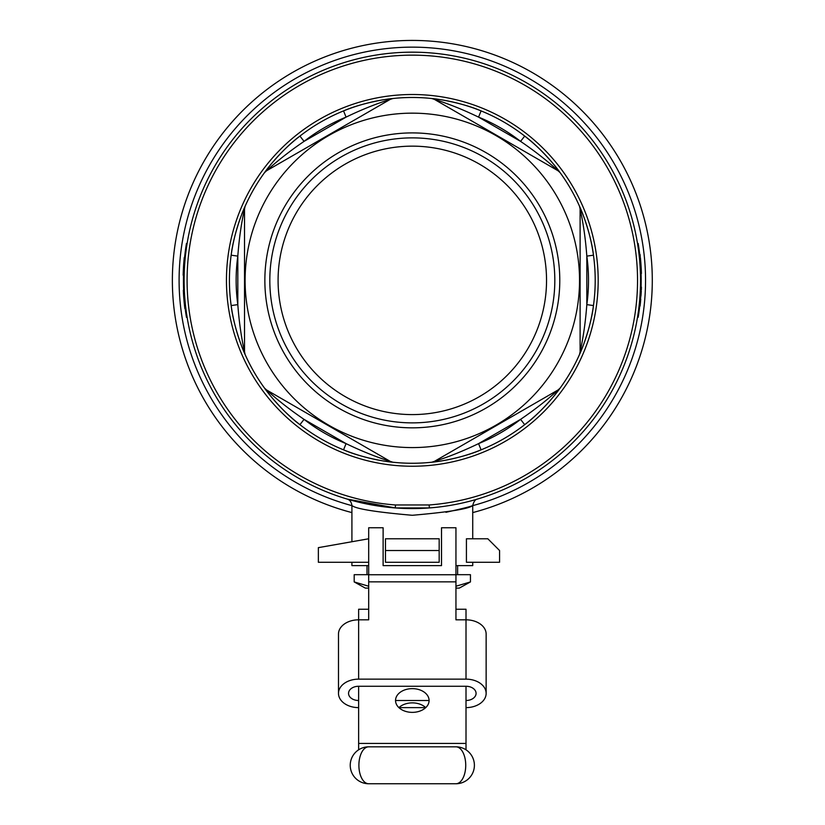 <?xml version="1.0" encoding="UTF-8"?>
<svg xmlns="http://www.w3.org/2000/svg" width="825" height="825" viewBox="0 0 825 825"><rect width="100%" height="100%" fill="white"/><g stroke="black" fill="none" stroke-linecap="round" stroke-linejoin="round"><path stroke-width="1.24" d="M368.692 538.777L318.357 547.645L318.357 562.268L368.692 562.268M245.097 206.291A182.892 182.892 0 0 1 264.547 172.6L266.619 170.744L390.225 99.382C376.293 103.733 361.577 109.642 346.067 117.119L343.551 110.901C358.865 104.063 383.243 99.247 392.865 98.515A182.892 182.892 0 0 1 431.764 98.515L434.404 99.382L558.02 170.744C547.284 160.854 534.806 151.068 520.575 141.374L524.7 136.084C538.282 145.932 554.637 164.629 560.082 172.6A182.892 182.892 0 0 1 579.532 206.291L580.109 209.003L580.109 351.739C583.306 337.497 585.544 321.791 586.822 304.631L593.464 305.559C591.731 322.245 583.708 345.757 579.532 354.461A182.892 182.892 0 0 1 560.082 388.142C554.575 396.175 538.333 414.769 524.7 424.669A182.892 182.892 0 0 1 481.088 449.842C465.764 456.689 441.396 461.495 431.764 462.227A182.892 182.892 0 0 1 392.865 462.227C383.151 461.474 358.937 456.699 343.551 449.842A182.892 182.892 0 0 1 299.929 424.669C286.347 414.82 270.002 396.113 264.547 388.142A182.892 182.892 0 0 1 245.097 354.461C240.89 345.675 232.918 322.307 231.165 305.559L237.817 304.631C239.085 321.791 241.323 337.497 244.52 351.739L244.52 209.003L245.097 206.291A6.713 6.713 0 0 0 244.664 207.632A6.713 6.713 0 0 1 245.097 206.291C240.921 214.995 232.898 238.507 231.165 255.193L237.817 256.111C239.085 238.951 241.323 223.245 244.52 209.003M264.547 172.6A182.892 182.892 0 0 0 244.973 354.173A182.892 182.892 0 0 1 264.547 172.6C270.053 164.567 286.306 145.984 299.929 136.084A182.892 182.892 0 0 1 431.764 98.515C441.478 99.268 465.692 104.043 481.088 110.901A182.892 182.892 0 0 1 579.532 206.291C583.739 215.078 591.711 238.435 593.464 255.193A182.892 182.892 0 0 1 560.082 388.142L558.02 389.998L434.404 461.371L431.764 462.227A6.713 6.713 0 0 0 433.146 461.938A6.713 6.713 0 0 1 431.764 462.227M264.856 280.376A147.458 147.458 0 0 1 486.049 152.666A147.458 147.458 0 0 1 486.049 408.076A147.458 147.458 0 0 1 264.856 280.376M579.532 280.376A167.217 167.217 0 0 1 328.711 425.184A167.217 167.217 0 0 1 328.711 135.558A167.217 167.217 0 0 1 579.532 280.376M245.097 354.461A182.892 182.892 0 0 0 392.556 462.196A182.892 182.892 0 0 1 343.551 449.842L346.067 443.623L304.054 419.368A176.179 176.179 0 0 0 346.067 443.623C361.577 451.1 376.293 457.019 390.225 461.371A6.713 6.713 0 0 0 392.865 462.227L390.225 461.371L266.619 389.998C277.355 399.888 289.833 409.685 304.054 419.368L299.929 424.669A182.892 182.892 0 0 1 245.097 354.461L244.52 351.739A6.713 6.713 0 0 0 244.664 353.121A6.713 6.713 0 0 1 244.52 351.739M390.225 99.382L392.865 98.515A6.713 6.713 0 0 0 391.483 98.814A6.713 6.713 0 0 1 392.865 98.515M558.02 170.744L560.082 172.6A6.713 6.713 0 0 0 559.133 171.559A6.713 6.713 0 0 1 560.082 172.6M580.109 351.739L579.532 354.461A6.713 6.713 0 0 0 579.965 353.11A6.713 6.713 0 0 1 579.532 354.461M266.619 389.998L264.547 388.142A6.713 6.713 0 0 0 266.619 389.998A6.713 6.713 0 0 1 264.547 388.142M278.087 280.376A134.238 134.238 0 0 1 479.428 164.123A134.238 134.238 0 0 1 479.428 396.619A134.238 134.238 0 0 1 278.087 280.376M183.501 275.344L183.171 275.251A228.535 228.535 0 0 1 184.264 257.493L184.243 257.678M183.676 270.28L183.975 264.835M186.605 246.819L185.924 246.819A228.195 228.195 0 0 0 185.924 313.933L186.45 317.285L185.924 313.933L186.605 313.933L187.12 317.285L186.45 317.285M185.924 246.819L186.45 243.458L187.12 243.458M184.037 296.804L183.717 291.369M183.697 291.112L183.325 290.214M184.057 263.66L184.284 260.834M455.947 609.242L466.012 609.242L466.012 619.822L455.947 619.822L455.947 581.852L368.692 581.852L368.692 619.822L358.627 619.822L358.627 679.14A20.13 14.242 180 0 0 338.487 693.382A20.13 14.242 180 0 0 358.627 707.623M466.012 679.14L466.012 619.822A20.13 14.242 0 0 1 486.142 634.054L486.142 693.382A20.13 14.242 180 0 0 466.012 679.14L358.627 679.14M338.487 693.382L338.487 634.054A20.13 14.242 0 0 1 358.627 619.822L358.627 609.242L368.692 609.242M425.741 707.623L398.898 707.623A16.778 11.87 180 0 1 412.314 702.869A16.778 11.87 180 0 1 425.741 707.623M466.012 707.623A20.13 14.242 180 0 0 486.142 693.382M358.627 700.497A10.065 7.116 0 0 1 348.552 693.382A10.065 7.116 0 0 1 358.627 686.266L466.012 686.266A10.065 7.116 0 0 1 476.077 693.382A10.065 7.116 0 0 1 466.012 700.497M429.093 700.497L395.536 700.497A16.778 11.87 0 0 0 412.314 712.367A16.778 11.87 0 0 0 429.093 700.497A16.778 11.87 0 0 0 412.314 688.638A16.778 11.87 0 0 0 395.536 700.497M640.252 301.022L641.097 286.842M638.179 243.458L637.508 243.458L638.034 246.819L638.705 246.819L638.179 243.458L638.705 246.819A228.195 228.195 0 0 1 638.705 313.933L638.179 317.285L637.508 317.285M641.015 295.567A228.535 228.535 0 0 0 641.056 294.948M641.107 294.03L641.149 293.401A228.535 228.535 0 0 0 641.211 292.194M641.231 291.947A228.535 228.535 0 0 0 641.262 291.215L641.273 290.978M641.334 289.657A228.535 228.535 0 0 0 641.417 287.09M639.736 306.044L640.076 306.044A228.535 228.535 0 0 0 640.747 299.124M455.947 581.852L455.947 527.752L441.509 527.752L441.509 565.62L383.12 565.62L441.509 565.62M466.012 686.266L466.012 749.822M358.627 686.266L358.627 749.822M455.947 586.245L470.446 581.924L459.298 588.101L455.947 588.101M368.692 588.101L365.331 588.101L354.193 581.924L354.193 574.685L368.692 574.685M472.725 562.268L472.725 565.62L455.947 565.62M368.692 565.62L351.914 565.62L351.914 562.268M445.933 512.294C463.145 508.468 472.075 506.199 472.725 505.488C469.167 508.808 449.027 512.077 412.304 515.285C375.623 512.077 355.493 508.819 351.914 505.488C351.398 501.961 349.8 499.816 347.119 499.063L395.288 507.932A228.195 228.195 0 0 0 429.34 507.932L429.155 507.952M351.914 541.736L351.914 505.488M466.424 538.777L466.424 562.268L499.568 562.268L499.568 550.523L487.823 538.777L466.424 538.777M395.031 507.911L386.574 507.117M378.201 506.003L367.001 504.023M361.154 502.765L353.523 500.868M350.254 499.971L347.191 499.084M395.505 504.972L429.124 504.972L429.34 507.932L395.288 507.932L395.505 504.972A225.225 225.225 0 0 1 220.131 162.938A225.225 225.225 0 0 1 604.498 162.938A225.225 225.225 0 0 1 429.124 504.972M266.619 170.744A6.713 6.713 0 0 0 265.485 171.559A6.713 6.713 0 0 1 266.619 170.744C277.355 160.854 289.833 151.068 304.054 141.374L299.929 136.084A182.892 182.892 0 0 0 264.732 172.353A182.892 182.892 0 0 1 431.764 98.515M434.404 99.382A6.713 6.713 0 0 0 433.135 98.814A6.713 6.713 0 0 1 434.404 99.382C448.346 103.733 463.062 109.642 478.562 117.119L481.088 110.901A182.892 182.892 0 0 0 432.073 98.546A182.892 182.892 0 0 1 579.532 206.291M580.109 209.003A6.713 6.713 0 0 0 579.965 207.622A6.713 6.713 0 0 1 580.109 209.003C583.306 223.255 585.544 238.951 586.822 256.111L593.464 255.193A182.892 182.892 0 0 0 579.655 206.57A182.892 182.892 0 0 1 560.082 388.142A6.713 6.713 0 0 1 558.02 389.998C547.284 399.898 534.796 409.685 520.575 419.368L524.7 424.669A182.892 182.892 0 0 0 559.897 388.4A182.892 182.892 0 0 1 481.088 449.842L478.562 443.623A176.179 176.179 0 0 0 520.575 419.368L478.562 443.623C463.052 451.1 448.336 457.019 434.404 461.371M351.914 512.593A239.941 239.941 0 0 1 175.818 239.858A239.941 239.941 0 0 1 432.651 41.291A239.941 239.941 0 0 1 472.725 512.593M472.725 505.642A233.227 233.227 0 0 0 432.661 48.036A233.227 233.227 0 0 0 351.914 505.642M457.617 574.685L457.617 565.62M470.446 581.924L470.446 574.685L455.947 574.685M354.193 581.924L368.692 586.245M455.947 574.736L368.692 574.736L368.692 527.752L383.12 527.752L383.12 565.62M368.692 574.736L368.692 581.852M439.168 538.777L439.168 550.523L385.471 550.523L385.471 538.777L439.168 538.777M439.168 550.523L439.168 562.268L385.471 562.268L385.471 550.523M455.947 783.75L368.692 783.75A18.459 18.459 0 0 1 350.233 765.291A18.459 18.459 0 0 1 368.692 746.831L455.947 746.831A18.459 18.459 0 0 1 474.396 765.291A18.459 18.459 0 0 1 455.947 783.75A18.459 18.459 0 0 0 474.396 765.291A18.459 18.459 0 0 0 455.947 746.831A18.459 9.797 -90 0 1 465.733 765.291A18.459 9.797 -90 0 1 455.947 783.75M641.097 294.205L640.231 301.187M641.324 289.895L641.355 289.028M640.272 256.503L640.035 254.358M640.778 261.907A228.535 228.535 0 0 1 641.407 273.271A228.535 228.535 0 0 1 641.417 273.518L640.808 262.34M640.747 261.608A228.535 228.535 0 0 0 640.54 259.174A228.535 228.535 0 0 0 640.386 257.637M640.252 256.348A228.535 228.535 0 0 0 640.056 254.554M641.118 266.887L640.592 263.907M640.922 263.907L639.695 254.317M641.345 271.332L641.138 267.248M639.932 256.503L640.21 259.267M183.666 290.441L183.336 290.441A228.535 228.535 0 0 0 184.872 308.653L185.202 308.653M183.686 296.546L183.738 297.289M184.037 300.97L184.305 303.641M183.645 264.835L183.439 268.104M183.263 272.147L183.202 273.879M183.439 268.187L183.305 271.095M184.119 258.926L184.047 259.731M269.816 280.376A142.498 142.498 0 0 0 483.563 403.786A142.498 142.498 0 0 0 483.563 156.967A142.498 142.498 0 0 0 269.816 280.376M392.865 462.227A182.892 182.892 0 0 0 481.088 449.842A182.892 182.892 0 0 1 392.865 462.227A6.713 6.713 0 0 1 390.225 461.371M395.288 507.932A228.195 228.195 0 0 1 184.398 269.012A228.195 228.195 0 0 1 417.997 52.243A228.195 228.195 0 0 1 640.509 280.376A228.195 228.195 0 0 1 395.288 507.932A228.195 228.195 0 0 1 184.398 269.012A228.195 228.195 0 0 1 417.997 52.243A228.195 228.195 0 0 1 640.509 280.376A228.195 228.195 0 0 1 429.34 507.932M558.02 389.998A6.713 6.713 0 0 0 560.082 388.142M638.034 313.933L638.705 313.933M226.452 280.376A185.862 185.862 0 0 1 407.694 94.566A185.862 185.862 0 0 1 597.95 271.126A185.862 185.862 0 0 1 426.185 465.723A185.862 185.862 0 0 1 226.452 280.376M237.817 256.111A176.179 176.179 0 0 0 237.817 304.631L237.817 256.111M304.054 141.374L346.067 117.119A176.179 176.179 0 0 0 304.054 141.374M478.562 117.119L520.575 141.374A176.179 176.179 0 0 0 478.562 117.119M586.822 256.111L586.822 304.631A176.179 176.179 0 0 0 586.822 256.111M466.012 743.428L358.627 743.428M368.692 783.75A18.459 9.797 -90 0 1 358.896 765.291A18.459 9.797 -90 0 1 368.692 746.831M472.725 538.777L472.725 505.488C473.777 501.445 475.375 499.3 477.52 499.063M367.012 574.685L367.012 565.62"/></g></svg>

